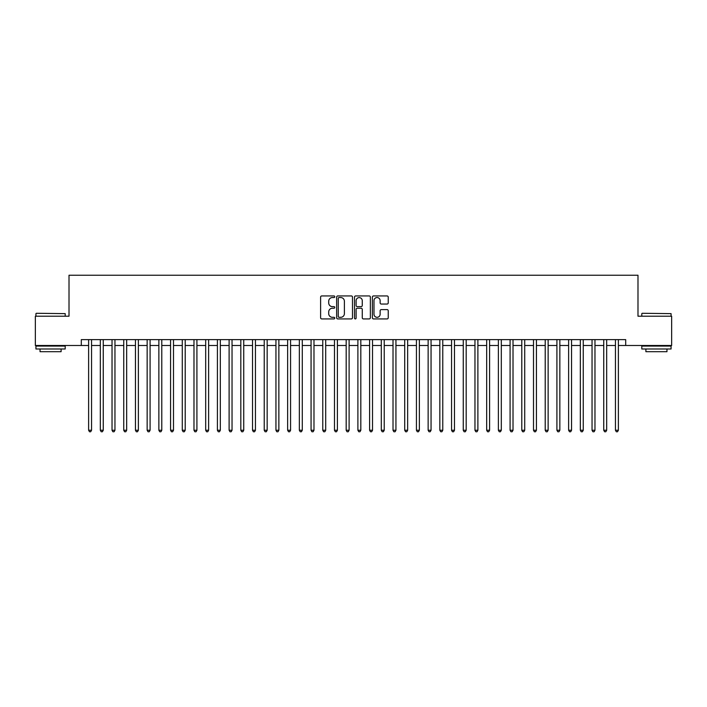 <?xml version="1.0" encoding="UTF-8"?>
<svg xmlns="http://www.w3.org/2000/svg" width="707" height="707" viewBox="0 0 707 707"><rect width="100%" height="100%" fill="white"/><g stroke="black" fill="none" stroke-linecap="round" stroke-linejoin="round"><path stroke-width="1.06" d="M334.764 296.746A0.804 0.804 0 0 0 333.96 295.941L321.756 295.941A1.149 1.149 0 0 0 320.607 297.09L320.607 317.77A1.149 1.149 0 0 0 321.756 318.919L333.96 318.919A0.804 0.804 0 0 0 334.764 318.115A0.804 0.804 0 0 0 333.96 317.31L332.387 317.31A3.676 3.676 0 0 1 328.711 313.634L328.711 311.911A3.676 3.676 0 0 1 332.387 308.234L333.96 308.234A0.804 0.804 0 0 0 334.764 307.43A0.804 0.804 0 0 0 333.96 306.626L332.387 306.626A3.676 3.676 0 0 1 328.711 302.95L328.711 301.226A3.676 3.676 0 0 1 332.387 297.55L333.96 297.55A0.804 0.804 0 0 0 334.764 296.746M387.083 304.045A1.149 1.149 0 0 0 388.231 302.888L388.231 297.09A1.149 1.149 0 0 0 387.083 295.941L373.526 295.941A1.149 1.149 0 0 0 372.377 297.09L372.377 317.77A1.149 1.149 0 0 0 373.526 318.919L387.083 318.919A1.149 1.149 0 0 0 388.231 317.77L388.231 310.762A1.149 1.149 0 0 0 387.083 309.613L381.285 309.613A1.149 1.149 0 0 0 380.136 310.762L380.136 314.244A3.075 3.075 0 0 1 377.061 317.31A3.075 3.075 0 0 1 373.985 314.244L373.985 300.625A3.075 3.075 0 0 1 377.061 297.55A3.075 3.075 0 0 1 380.136 300.625L380.136 302.888A1.149 1.149 0 0 0 381.285 304.045L387.083 304.045M81.305 345.484L35.35 345.484L35.35 316.215L69.012 316.215L69.012 275.235L637.988 275.235L637.988 316.215L671.65 316.215L671.65 345.484L625.695 345.484L625.695 339.625L81.305 339.625L81.305 345.484L88.622 345.484M352.493 297.09A1.149 1.149 0 0 0 351.344 295.941L337.787 295.941A1.149 1.149 0 0 0 336.638 297.09L336.638 317.77A1.149 1.149 0 0 0 337.787 318.919L351.344 318.919A1.149 1.149 0 0 0 352.493 317.77L352.493 297.09M355.656 295.941L369.213 295.941A1.149 1.149 0 0 1 370.362 297.09L370.362 317.77A1.149 1.149 0 0 1 369.213 318.919L363.416 318.919A1.149 1.149 0 0 1 362.267 317.77L362.267 309.383A1.149 1.149 0 0 0 361.109 308.234L357.265 308.234A1.149 1.149 0 0 0 356.116 309.383L356.116 318.115A0.804 0.804 0 0 1 355.312 318.919A0.804 0.804 0 0 1 354.507 318.115L354.507 297.09A1.149 1.149 0 0 1 355.656 295.941M91.548 345.484L100.323 345.484M103.257 345.484L112.033 345.484M114.958 345.484L123.743 345.484M126.668 345.484L135.452 345.484M138.378 345.484L147.153 345.484M150.087 345.484L158.863 345.484M161.788 345.484L170.573 345.484M173.498 345.484L182.282 345.484M185.207 345.484L193.983 345.484M196.917 345.484L205.693 345.484M208.618 345.484L217.403 345.484M220.328 345.484L229.112 345.484M232.037 345.484L240.813 345.484M243.738 345.484L252.523 345.484M255.448 345.484L264.232 345.484M267.158 345.484L275.942 345.484M278.867 345.484L287.643 345.484M290.568 345.484L299.353 345.484M302.278 345.484L311.062 345.484M313.988 345.484L322.772 345.484M325.697 345.484L334.473 345.484M337.398 345.484L346.183 345.484M349.108 345.484L357.892 345.484M360.817 345.484L369.602 345.484M372.527 345.484L381.303 345.484M384.228 345.484L393.012 345.484M395.938 345.484L404.722 345.484M407.647 345.484L416.432 345.484M419.357 345.484L428.133 345.484M431.058 345.484L439.842 345.484M442.768 345.484L451.552 345.484M454.477 345.484L463.262 345.484M466.187 345.484L474.963 345.484M477.888 345.484L486.672 345.484M489.598 345.484L498.382 345.484M501.307 345.484L510.083 345.484M513.017 345.484L521.793 345.484M524.718 345.484L533.502 345.484M536.427 345.484L545.212 345.484M548.137 345.484L556.913 345.484M559.847 345.484L568.622 345.484M571.548 345.484L580.332 345.484M583.257 345.484L592.042 345.484M594.967 345.484L603.743 345.484M606.677 345.484L615.452 345.484M618.378 345.484L625.695 345.484M339.051 297.55A0.804 0.804 0 0 0 338.246 298.354L338.246 316.506A0.804 0.804 0 0 0 339.051 317.31L340.712 317.31A3.676 3.676 0 0 0 344.389 313.634L344.389 301.226A3.676 3.676 0 0 0 340.712 297.55L339.051 297.55M362.267 300.678A3.075 3.075 0 0 0 359.191 297.603A3.075 3.075 0 0 0 356.116 300.678L356.116 305.477A1.149 1.149 0 0 0 357.265 306.626L361.109 306.626A1.149 1.149 0 0 0 362.267 305.477L362.267 300.678M91.548 339.625L91.548 430.245L88.622 430.245L88.622 339.625M91.548 430.245L90.664 431.765L89.497 431.765L88.622 430.245M36.287 313.281L65.203 313.634L36.287 313.281M50.568 348.993L35.933 348.993L35.933 346.068L65.203 346.068L65.203 348.993L50.568 348.993M61.102 348.993L61.102 351.688L40.034 351.688L40.034 348.993M642.15 313.281L671.067 313.634L642.15 313.281M656.432 348.993L641.797 348.993L641.797 346.068L671.067 346.068L671.067 348.993L656.432 348.993M666.966 348.993L666.966 351.688L645.898 351.688L645.898 348.993M103.257 339.625L103.257 430.245L100.323 430.245L100.323 339.625M103.257 430.245L102.374 431.765L101.207 431.765L100.323 430.245M114.958 339.625L114.958 430.245L112.033 430.245L112.033 339.625M114.958 430.245L114.083 431.765L112.908 431.765L112.033 430.245M126.668 339.625L126.668 430.245L123.743 430.245L123.743 339.625M126.668 430.245L125.793 431.765L124.618 431.765L123.743 430.245M138.378 339.625L138.378 430.245L135.452 430.245L135.452 339.625M138.378 430.245L137.494 431.765L136.327 431.765L135.452 430.245M150.087 339.625L150.087 430.245L147.153 430.245L147.153 339.625M150.087 430.245L149.204 431.765L148.037 431.765L147.153 430.245M161.788 339.625L161.788 430.245L158.863 430.245L158.863 339.625M161.788 430.245L160.913 431.765L159.738 431.765L158.863 430.245M173.498 339.625L173.498 430.245L170.573 430.245L170.573 339.625M173.498 430.245L172.623 431.765L171.448 431.765L170.573 430.245M185.207 339.625L185.207 430.245L182.282 430.245L182.282 339.625M185.207 430.245L184.324 431.765L183.157 431.765L182.282 430.245M196.917 339.625L196.917 430.245L193.983 430.245L193.983 339.625M196.917 430.245L196.033 431.765L194.867 431.765L193.983 430.245M208.618 339.625L208.618 430.245L205.693 430.245L205.693 339.625M208.618 430.245L207.743 431.765L206.568 431.765L205.693 430.245M220.328 339.625L220.328 430.245L217.403 430.245L217.403 339.625M220.328 430.245L219.453 431.765L218.277 431.765L217.403 430.245M232.037 339.625L232.037 430.245L229.112 430.245L229.112 339.625M232.037 430.245L231.154 431.765L229.987 431.765L229.112 430.245M243.738 339.625L243.738 430.245L240.813 430.245L240.813 339.625M243.738 430.245L242.863 431.765L241.697 431.765L240.813 430.245M255.448 339.625L255.448 430.245L252.523 430.245L252.523 339.625M255.448 430.245L254.573 431.765L253.398 431.765L252.523 430.245M267.158 339.625L267.158 430.245L264.232 430.245L264.232 339.625M267.158 430.245L266.283 431.765L265.107 431.765L264.232 430.245M278.867 339.625L278.867 430.245L275.942 430.245L275.942 339.625M278.867 430.245L277.984 431.765L276.817 431.765L275.942 430.245M290.568 339.625L290.568 430.245L287.643 430.245L287.643 339.625M290.568 430.245L289.693 431.765L288.527 431.765L287.643 430.245M302.278 339.625L302.278 430.245L299.353 430.245L299.353 339.625M302.278 430.245L301.403 431.765L300.228 431.765L299.353 430.245M313.988 339.625L313.988 430.245L311.062 430.245L311.062 339.625M313.988 430.245L313.113 431.765L311.937 431.765L311.062 430.245M325.697 339.625L325.697 430.245L322.772 430.245L322.772 339.625M325.697 430.245L324.813 431.765L323.647 431.765L322.772 430.245M337.398 339.625L337.398 430.245L334.473 430.245L334.473 339.625M337.398 430.245L336.523 431.765L335.357 431.765L334.473 430.245M349.108 339.625L349.108 430.245L346.183 430.245L346.183 339.625M349.108 430.245L348.233 431.765L347.057 431.765L346.183 430.245M360.817 339.625L360.817 430.245L357.892 430.245L357.892 339.625M360.817 430.245L359.943 431.765L358.767 431.765L357.892 430.245M372.527 339.625L372.527 430.245L369.602 430.245L369.602 339.625M372.527 430.245L371.643 431.765L370.477 431.765L369.602 430.245M384.228 339.625L384.228 430.245L381.303 430.245L381.303 339.625M384.228 430.245L383.353 431.765L382.187 431.765L381.303 430.245M395.938 339.625L395.938 430.245L393.012 430.245L393.012 339.625M395.938 430.245L395.063 431.765L393.887 431.765L393.012 430.245M407.647 339.625L407.647 430.245L404.722 430.245L404.722 339.625M407.647 430.245L406.772 431.765L405.597 431.765L404.722 430.245M419.357 339.625L419.357 430.245L416.432 430.245L416.432 339.625M419.357 430.245L418.473 431.765L417.307 431.765L416.432 430.245M431.058 339.625L431.058 430.245L428.133 430.245L428.133 339.625M431.058 430.245L430.183 431.765L429.016 431.765L428.133 430.245M442.768 339.625L442.768 430.245L439.842 430.245L439.842 339.625M442.768 430.245L441.893 431.765L440.717 431.765L439.842 430.245M454.477 339.625L454.477 430.245L451.552 430.245L451.552 339.625M454.477 430.245L453.602 431.765L452.427 431.765L451.552 430.245M466.187 339.625L466.187 430.245L463.262 430.245L463.262 339.625M466.187 430.245L465.303 431.765L464.137 431.765L463.262 430.245M477.888 339.625L477.888 430.245L474.963 430.245L474.963 339.625M477.888 430.245L477.013 431.765L475.846 431.765L474.963 430.245M489.598 339.625L489.598 430.245L486.672 430.245L486.672 339.625M489.598 430.245L488.723 431.765L487.547 431.765L486.672 430.245M501.307 339.625L501.307 430.245L498.382 430.245L498.382 339.625M501.307 430.245L500.432 431.765L499.257 431.765L498.382 430.245M513.017 339.625L513.017 430.245L510.083 430.245L510.083 339.625M513.017 430.245L512.133 431.765L510.967 431.765L510.083 430.245M524.718 339.625L524.718 430.245L521.793 430.245L521.793 339.625M524.718 430.245L523.843 431.765L522.676 431.765L521.793 430.245M536.427 339.625L536.427 430.245L533.502 430.245L533.502 339.625M536.427 430.245L535.553 431.765L534.377 431.765L533.502 430.245M548.137 339.625L548.137 430.245L545.212 430.245L545.212 339.625M548.137 430.245L547.262 431.765L546.087 431.765L545.212 430.245M559.847 339.625L559.847 430.245L556.913 430.245L556.913 339.625M559.847 430.245L558.963 431.765L557.796 431.765L556.913 430.245M571.548 339.625L571.548 430.245L568.622 430.245L568.622 339.625M571.548 430.245L570.673 431.765L569.506 431.765L568.622 430.245M583.257 339.625L583.257 430.245L580.332 430.245L580.332 339.625M583.257 430.245L582.382 431.765L581.207 431.765L580.332 430.245M594.967 339.625L594.967 430.245L592.042 430.245L592.042 339.625M594.967 430.245L594.092 431.765L592.917 431.765L592.042 430.245M606.677 339.625L606.677 430.245L603.743 430.245L603.743 339.625M606.677 430.245L605.793 431.765L604.626 431.765L603.743 430.245M618.378 339.625L618.378 430.245L615.452 430.245L615.452 339.625M618.378 430.245L617.503 431.765L616.336 431.765L615.452 430.245M35.933 316.215L35.933 313.634M42.606 346.068L42.606 345.484M58.531 346.068L58.531 345.484M65.203 316.215L65.203 313.634M641.797 316.215L641.797 313.634M648.469 346.068L648.469 345.484M664.394 346.068L664.394 345.484M671.067 316.215L671.067 313.634"/></g></svg>

